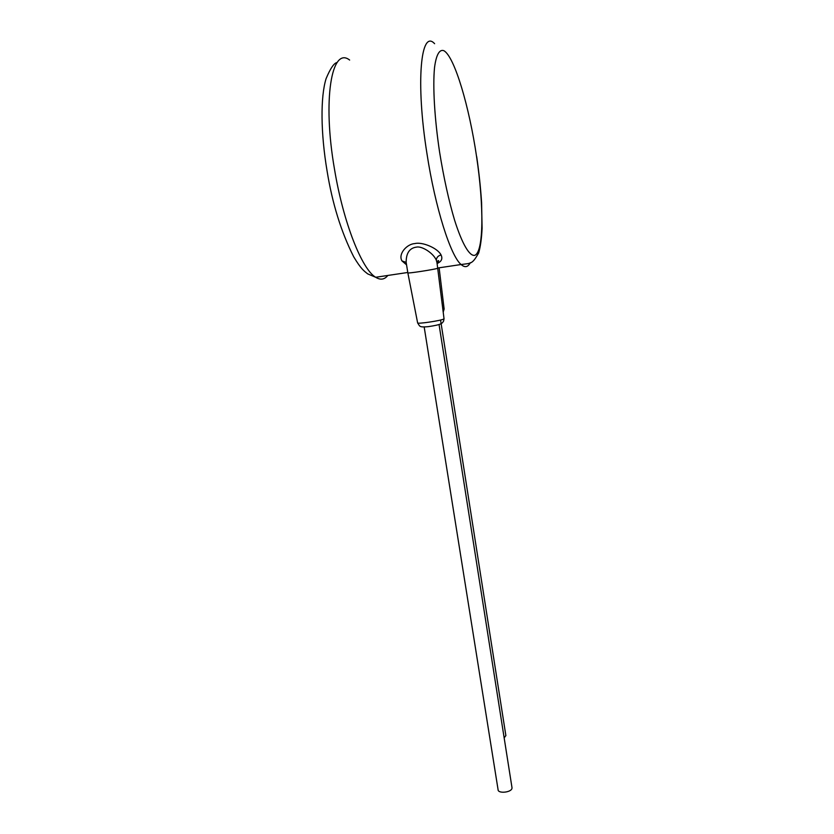 <?xml version="1.0" encoding="UTF-8"?>
<svg xmlns="http://www.w3.org/2000/svg" width="834" height="834" viewBox="0 0 834 834"><rect width="100%" height="100%" fill="white"/><g stroke="black" fill="none" stroke-linecap="round" stroke-linejoin="round"><path stroke-width="1.25" d="M437.141 263.523L438.496 262.793C441.759 260.938 442.625 258.342 441.092 254.995C437.558 247.875 421.837 241.599 414.779 243.601C407.023 243.914 397.797 253.995 401.988 260.927L406.544 264.816M437.079 263.085L436.307 260.198C433.451 253.182 422.035 245.967 416.687 247.083C409.661 247.927 406.148 253.004 406.148 262.293L407.847 272.864C406.419 273.813 434.806 269.465 437.569 268.308L437.86 268.11M438.496 262.793L437.037 262.835M438.142 263.002L437.068 262.96M505.852 735.494L504.174 737.965M511.972 787.515L511.961 788.411C511.179 792.54 497.961 793.78 498.086 789.725L424.172 326.938M387.82 275.46C384.495 279.64 380.44 280.245 375.675 277.274C362.092 269.518 343.431 223.158 334.528 169.396C322.299 99.673 331.64 45.839 349.634 60.048M434.608 43.702C420.763 28.377 415.551 82.358 426.945 153.539C435.338 208.396 450.756 256.132 461.087 264.524C464.851 267.839 467.916 267.245 470.272 262.741M401.988 260.927L406.137 262.376L406.262 263.023M441.092 254.995C438.121 255.715 436.526 257.445 436.307 260.198M444.022 318.64L443.792 318.974C441.436 320.642 416.51 324.332 417.615 322.841L407.847 272.916M444.126 308.955L442.917 309.602M439.581 152.007C443.751 177.798 448.755 200.514 454.582 220.145C462.213 244.258 469.636 256.538 474.817 255.308C483.751 251.764 484.012 206.436 476.579 156.615C469.271 106.867 454.718 57.056 443.969 50.738C439.549 48.956 436.203 54.627 434.524 67.637C432.69 86.6 434.535 118.324 439.581 152.007M327.095 171.085C320.663 133.054 320.381 96.89 326.094 78.636C330.41 68.294 334.111 62.915 337.165 62.498M407.784 272.478L375.675 277.274L367.658 273.865C363.999 270.914 361.101 269.184 353.71 256.809C341.21 232.081 332.339 203.527 327.105 171.137M437.84 267.995L461.087 264.524C471.45 263.085 472.034 264.43 478.653 253.036C480.436 246.947 481.583 238.722 482.094 228.36L481.593 202.672C480.665 188.192 479.039 172.847 476.704 156.656M417.636 322.925C420.002 326.313 418.814 327.501 428.155 326.667C442.427 324.572 442.072 323.227 443.584 321.142L444.032 318.755L436.912 262.064C437.902 260.604 438.486 260.218 438.674 260.906L437.068 263.044M440.55 320.016L505.894 735.724M439.059 324.53L512.024 787.828M439.122 267.808L444.136 309.039L443.219 312.083"/></g></svg>
